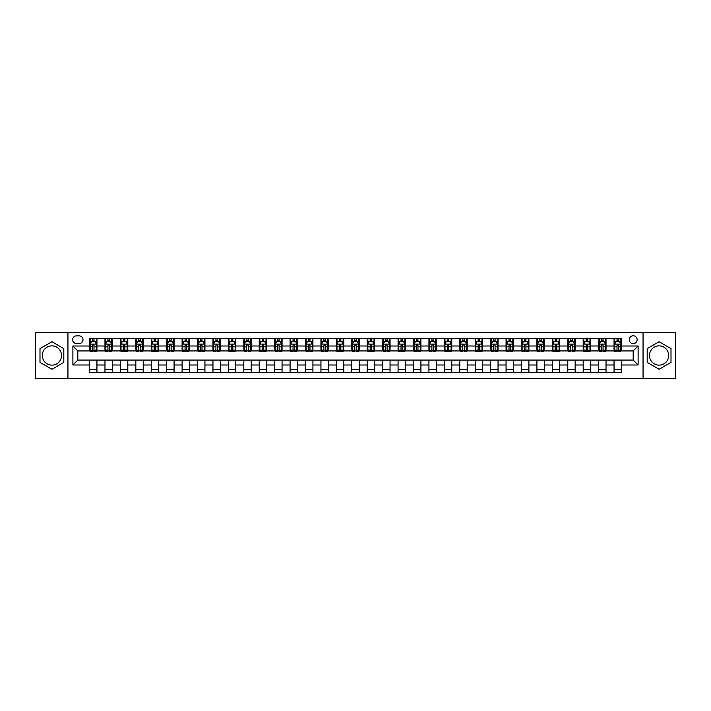 <?xml version="1.0" encoding="UTF-8"?>
<svg xmlns="http://www.w3.org/2000/svg" width="711" height="711" viewBox="0 0 711 711"><rect width="100%" height="100%" fill="white"/><g stroke="black" fill="none" stroke-linecap="round" stroke-linejoin="round"><path stroke-width="1.07" d="M659.097 345.875A9.625 9.625 0 0 0 649.472 355.5A9.625 9.625 0 0 0 659.097 365.125A9.625 9.625 0 0 0 668.722 355.5A9.625 9.625 0 0 0 659.097 345.875M633.181 335.752A3.946 3.946 0 0 0 629.235 339.707A3.946 3.946 0 0 0 633.181 343.653A3.946 3.946 0 0 0 637.127 339.707A3.946 3.946 0 0 0 633.181 335.752M51.903 365.125A9.625 9.625 0 0 1 42.278 355.5A9.625 9.625 0 0 1 51.903 345.875A9.625 9.625 0 0 1 61.528 355.5A9.625 9.625 0 0 1 51.903 365.125M643.055 378.332L675.45 378.332L675.45 332.668L643.055 332.668L643.055 378.332L67.945 378.332L67.945 332.668L35.55 332.668L35.55 378.332L67.945 378.332M76.459 343.529L79.179 343.529A3.822 3.822 0 0 0 83 339.707A3.822 3.822 0 0 0 79.179 335.876L76.459 335.876A3.822 3.822 0 0 0 72.638 339.707A3.822 3.822 0 0 0 76.459 343.529M643.055 332.668L67.945 332.668M89.542 365.001L72.886 365.001L72.886 345.999L89.542 345.999L89.542 350.932L77.819 350.932L77.819 360.068L89.542 360.068L89.542 372.466L621.458 372.466L621.458 360.068L633.181 360.068L633.181 350.932L621.458 350.932L621.458 345.999L638.114 345.999L638.114 365.001L621.458 365.001M621.458 345.999L621.458 338.534L89.542 338.534L89.542 345.999M614.055 338.534L614.055 350.932L614.668 350.932M617.015 350.932L618.499 350.932M620.836 350.932L621.458 350.932M614.055 350.932L605.417 350.932M598.626 338.534L598.626 350.932L599.24 350.932M601.586 350.932L603.07 350.932M598.626 350.932L589.988 350.932M583.198 338.534L583.198 350.932L583.811 350.932M586.157 350.932L587.642 350.932M583.198 350.932L574.559 350.932M567.769 338.534L567.769 350.932L568.391 350.932M570.737 350.932L572.213 350.932M567.769 350.932L559.13 350.932M552.349 338.534L552.349 350.932L552.962 350.932M555.309 350.932L556.784 350.932M552.349 350.932L543.702 350.932M536.921 338.534L536.921 350.932L537.534 350.932M539.88 350.932L541.364 350.932M536.921 350.932L528.282 350.932M521.492 338.534L521.492 350.932L522.105 350.932M524.451 350.932L525.936 350.932M521.492 350.932L512.853 350.932M506.063 338.534L506.063 350.932L506.685 350.932M509.023 350.932L510.507 350.932M506.063 350.932L497.424 350.932M490.634 338.534L490.634 350.932L491.257 350.932M493.603 350.932L495.078 350.932M490.634 350.932L481.996 350.932M475.215 338.534L475.215 350.932L475.828 350.932M478.174 350.932L479.658 350.932M475.215 350.932L466.576 350.932M459.786 338.534L459.786 350.932L460.399 350.932M462.745 350.932L464.23 350.932M459.786 350.932L451.147 350.932M444.357 338.534L444.357 350.932L444.979 350.932M447.317 350.932L448.801 350.932M444.357 350.932L435.719 350.932M428.929 338.534L428.929 350.932L429.551 350.932M431.897 350.932L433.372 350.932M428.929 350.932L420.29 350.932M413.509 338.534L413.509 350.932L414.122 350.932M416.468 350.932L417.944 350.932M413.509 350.932L404.861 350.932M398.08 338.534L398.08 350.932L398.693 350.932M401.04 350.932L402.524 350.932M398.08 350.932L389.441 350.932M382.651 338.534L382.651 350.932L383.265 350.932M385.611 350.932L387.095 350.932M382.651 350.932L374.013 350.932M367.223 338.534L367.223 350.932L367.845 350.932M370.182 350.932L371.666 350.932M367.223 350.932L358.584 350.932M351.794 338.534L351.794 350.932L352.416 350.932M354.762 350.932L356.238 350.932M351.794 350.932L343.155 350.932M336.374 338.534L336.374 350.932L336.987 350.932M339.334 350.932L340.818 350.932M336.374 350.932L327.735 350.932M320.945 338.534L320.945 350.932L321.559 350.932M323.905 350.932L325.389 350.932M320.945 350.932L312.307 350.932M305.517 338.534L305.517 350.932L306.139 350.932M308.476 350.932L309.96 350.932M305.517 350.932L296.878 350.932M290.088 338.534L290.088 350.932L290.71 350.932M293.056 350.932L294.532 350.932M290.088 350.932L281.449 350.932M274.668 338.534L274.668 350.932L275.281 350.932M277.628 350.932L279.103 350.932M274.668 350.932L266.021 350.932M259.239 338.534L259.239 350.932L259.853 350.932M262.199 350.932L263.683 350.932M259.239 350.932L250.601 350.932M243.811 338.534L243.811 350.932L244.424 350.932M246.77 350.932L248.255 350.932M243.811 350.932L235.172 350.932M228.382 338.534L228.382 350.932L229.004 350.932M231.342 350.932L232.826 350.932M228.382 350.932L219.743 350.932M212.953 338.534L212.953 350.932L213.576 350.932M215.922 350.932L217.397 350.932M212.953 350.932L204.315 350.932M197.534 338.534L197.534 350.932L198.147 350.932M200.493 350.932L201.977 350.932M197.534 350.932L188.895 350.932M182.105 338.534L182.105 350.932L182.718 350.932M185.064 350.932L186.549 350.932M182.105 350.932L173.466 350.932M166.676 338.534L166.676 350.932L167.298 350.932M169.636 350.932L171.12 350.932M166.676 350.932L158.038 350.932M151.247 338.534L151.247 350.932L151.87 350.932M154.216 350.932L155.691 350.932M151.247 350.932L142.609 350.932M135.828 338.534L135.828 350.932L136.441 350.932M138.787 350.932L140.263 350.932M135.828 350.932L127.189 350.932M120.399 338.534L120.399 350.932L121.012 350.932M123.359 350.932L124.843 350.932M120.399 350.932L111.76 350.932M104.97 338.534L104.97 350.932L105.584 350.932M107.93 350.932L109.414 350.932M104.97 350.932L96.332 350.932M89.542 350.932L90.164 350.932M92.501 350.932L93.985 350.932M89.542 360.068L96.945 360.068L96.945 372.466M621.458 360.068L96.945 360.068M96.945 338.534L96.945 350.932M89.542 341.618L90.164 341.618M92.501 341.618L93.985 341.618M96.332 341.618L96.945 341.618M89.542 369.382L96.945 369.382M104.97 360.068L104.97 372.466M112.374 338.534L112.374 350.932M104.97 341.618L105.584 341.618M107.93 341.618L109.414 341.618M111.76 341.618L112.374 341.618M112.374 360.068L112.374 372.466M104.97 369.382L112.374 369.382M120.399 360.068L120.399 372.466M127.802 360.068L127.802 372.466M120.399 369.382L127.802 369.382M127.802 338.534L127.802 350.932M120.399 341.618L121.012 341.618M123.359 341.618L124.843 341.618M127.189 341.618L127.802 341.618M135.828 360.068L135.828 372.466M143.231 360.068L143.231 372.466M135.828 369.382L143.231 369.382M143.231 338.534L143.231 350.932M135.828 341.618L136.441 341.618M138.787 341.618L140.263 341.618M142.609 341.618L143.231 341.618M151.247 360.068L151.247 372.466M158.651 360.068L158.651 372.466M151.247 369.382L158.651 369.382M158.651 338.534L158.651 350.932M151.247 341.618L151.87 341.618M154.216 341.618L155.691 341.618M158.038 341.618L158.651 341.618M166.676 360.068L166.676 372.466M174.079 360.068L174.079 372.466M166.676 369.382L174.079 369.382M174.079 338.534L174.079 350.932M166.676 341.618L167.298 341.618M169.636 341.618L171.12 341.618M173.466 341.618L174.079 341.618M182.105 360.068L182.105 372.466M189.508 360.068L189.508 372.466M182.105 369.382L189.508 369.382M189.508 338.534L189.508 350.932M182.105 341.618L182.718 341.618M185.064 341.618L186.549 341.618M188.895 341.618L189.508 341.618M197.534 360.068L197.534 372.466M204.937 360.068L204.937 372.466M197.534 369.382L204.937 369.382M204.937 338.534L204.937 350.932M197.534 341.618L198.147 341.618M200.493 341.618L201.977 341.618M204.315 341.618L204.937 341.618M212.953 360.068L212.953 372.466M220.366 360.068L220.366 372.466M212.953 369.382L220.366 369.382M220.366 338.534L220.366 350.932M212.953 341.618L213.576 341.618M215.922 341.618L217.397 341.618M219.743 341.618L220.366 341.618M228.382 360.068L228.382 372.466M235.785 360.068L235.785 372.466M228.382 369.382L235.785 369.382M235.785 338.534L235.785 350.932M228.382 341.618L229.004 341.618M231.342 341.618L232.826 341.618M235.172 341.618L235.785 341.618M243.811 360.068L243.811 372.466M251.214 360.068L251.214 372.466M243.811 369.382L251.214 369.382M251.214 338.534L251.214 350.932M243.811 341.618L244.424 341.618M246.77 341.618L248.255 341.618M250.601 341.618L251.214 341.618M259.239 360.068L259.239 372.466M266.643 360.068L266.643 372.466M259.239 369.382L266.643 369.382M266.643 338.534L266.643 350.932M259.239 341.618L259.853 341.618M262.199 341.618L263.683 341.618M266.021 341.618L266.643 341.618M274.668 360.068L274.668 372.466M282.071 360.068L282.071 372.466M274.668 369.382L282.071 369.382M282.071 338.534L282.071 350.932M274.668 341.618L275.281 341.618M277.628 341.618L279.103 341.618M281.449 341.618L282.071 341.618M290.088 360.068L290.088 372.466M297.491 360.068L297.491 372.466M290.088 369.382L297.491 369.382M297.491 338.534L297.491 350.932M290.088 341.618L290.71 341.618M293.056 341.618L294.532 341.618M296.878 341.618L297.491 341.618M305.517 360.068L305.517 372.466M312.92 360.068L312.92 372.466M305.517 369.382L312.92 369.382M312.92 338.534L312.92 350.932M305.517 341.618L306.139 341.618M308.476 341.618L309.96 341.618M312.307 341.618L312.92 341.618M320.945 360.068L320.945 372.466M328.349 360.068L328.349 372.466M320.945 369.382L328.349 369.382M328.349 338.534L328.349 350.932M320.945 341.618L321.559 341.618M323.905 341.618L325.389 341.618M327.735 341.618L328.349 341.618M336.374 360.068L336.374 372.466M343.777 360.068L343.777 372.466M336.374 369.382L343.777 369.382M343.777 338.534L343.777 350.932M336.374 341.618L336.987 341.618M339.334 341.618L340.818 341.618M343.155 341.618L343.777 341.618M351.794 360.068L351.794 372.466M359.206 360.068L359.206 372.466M351.794 369.382L359.206 369.382M359.206 338.534L359.206 350.932M351.794 341.618L352.416 341.618M354.762 341.618L356.238 341.618M358.584 341.618L359.206 341.618M367.223 360.068L367.223 372.466M374.626 360.068L374.626 372.466M367.223 369.382L374.626 369.382M374.626 338.534L374.626 350.932M367.223 341.618L367.845 341.618M370.182 341.618L371.666 341.618M374.013 341.618L374.626 341.618M382.651 360.068L382.651 372.466M390.055 360.068L390.055 372.466M382.651 369.382L390.055 369.382M390.055 338.534L390.055 350.932M382.651 341.618L383.265 341.618M385.611 341.618L387.095 341.618M389.441 341.618L390.055 341.618M398.08 360.068L398.08 372.466M405.483 360.068L405.483 372.466M398.08 369.382L405.483 369.382M405.483 338.534L405.483 350.932M398.08 341.618L398.693 341.618M401.04 341.618L402.524 341.618M404.861 341.618L405.483 341.618M413.509 360.068L413.509 372.466M420.912 360.068L420.912 372.466M413.509 369.382L420.912 369.382M420.912 338.534L420.912 350.932M413.509 341.618L414.122 341.618M416.468 341.618L417.944 341.618M420.29 341.618L420.912 341.618M428.929 360.068L428.929 372.466M436.332 360.068L436.332 372.466M428.929 369.382L436.332 369.382M436.332 338.534L436.332 350.932M428.929 341.618L429.551 341.618M431.897 341.618L433.372 341.618M435.719 341.618L436.332 341.618M444.357 360.068L444.357 372.466M451.761 360.068L451.761 372.466M444.357 369.382L451.761 369.382M451.761 338.534L451.761 350.932M444.357 341.618L444.979 341.618M447.317 341.618L448.801 341.618M451.147 341.618L451.761 341.618M459.786 360.068L459.786 372.466M467.189 360.068L467.189 372.466M459.786 369.382L467.189 369.382M467.189 338.534L467.189 350.932M459.786 341.618L460.399 341.618M462.745 341.618L464.23 341.618M466.576 341.618L467.189 341.618M475.215 360.068L475.215 372.466M482.618 360.068L482.618 372.466M475.215 369.382L482.618 369.382M482.618 338.534L482.618 350.932M475.215 341.618L475.828 341.618M478.174 341.618L479.658 341.618M481.996 341.618L482.618 341.618M490.634 360.068L490.634 372.466M498.047 360.068L498.047 372.466M490.634 369.382L498.047 369.382M498.047 338.534L498.047 350.932M490.634 341.618L491.257 341.618M493.603 341.618L495.078 341.618M497.424 341.618L498.047 341.618M506.063 360.068L506.063 372.466M513.466 360.068L513.466 372.466M506.063 369.382L513.466 369.382M513.466 338.534L513.466 350.932M506.063 341.618L506.685 341.618M509.023 341.618L510.507 341.618M512.853 341.618L513.466 341.618M521.492 360.068L521.492 372.466M528.895 360.068L528.895 372.466M521.492 369.382L528.895 369.382M528.895 338.534L528.895 350.932M521.492 341.618L522.105 341.618M524.451 341.618L525.936 341.618M528.282 341.618L528.895 341.618M536.921 360.068L536.921 372.466M544.324 360.068L544.324 372.466M536.921 369.382L544.324 369.382M544.324 338.534L544.324 350.932M536.921 341.618L537.534 341.618M539.88 341.618L541.364 341.618M543.702 341.618L544.324 341.618M552.349 360.068L552.349 372.466M559.753 360.068L559.753 372.466M552.349 369.382L559.753 369.382M559.753 338.534L559.753 350.932M552.349 341.618L552.962 341.618M555.309 341.618L556.784 341.618M559.13 341.618L559.753 341.618M567.769 360.068L567.769 372.466M575.172 360.068L575.172 372.466M567.769 369.382L575.172 369.382M575.172 338.534L575.172 350.932M567.769 341.618L568.391 341.618M570.737 341.618L572.213 341.618M574.559 341.618L575.172 341.618M583.198 360.068L583.198 372.466M590.601 360.068L590.601 372.466M583.198 369.382L590.601 369.382M590.601 338.534L590.601 350.932M583.198 341.618L583.811 341.618M586.157 341.618L587.642 341.618M589.988 341.618L590.601 341.618M598.626 360.068L598.626 372.466M606.03 360.068L606.03 372.466M598.626 369.382L606.03 369.382M606.03 338.534L606.03 350.932M598.626 341.618L599.24 341.618M601.586 341.618L603.07 341.618M605.417 341.618L606.03 341.618M614.055 360.068L614.055 372.466M614.055 369.382L621.458 369.382M614.055 341.618L614.668 341.618M617.015 341.618L618.499 341.618M620.836 341.618L621.458 341.618M77.819 350.932L72.886 345.999M77.819 360.068L72.886 365.001M638.114 345.999L633.181 350.932M638.114 365.001L633.181 360.068M51.903 369.249L63.812 362.379L63.812 348.621L51.903 341.751L39.994 348.621L39.994 362.379L51.903 369.249M671.006 348.621L659.097 341.751L647.188 348.621L647.188 362.379L659.097 369.249L671.006 362.379L671.006 348.621M93.985 340.134L92.501 340.134M96.332 350.123L93.985 350.123L93.985 351.678L96.332 351.678L96.332 344.142L95.096 341.68L91.399 341.68L90.164 344.142L90.164 351.678L92.501 351.678L92.501 350.123L90.164 350.123M90.164 344.142L90.164 338.534M96.332 344.142L96.332 338.534M92.501 341.68L92.501 338.534M93.985 338.534L93.985 341.68M93.985 350.123L93.985 345.075L92.501 345.075L92.501 350.123M109.414 340.134L107.93 340.134M111.76 350.123L109.414 350.123L109.414 351.678L111.76 351.678L111.76 344.142L110.525 341.68L106.819 341.68L105.584 344.142L105.584 351.678L107.93 351.678L107.93 350.123L105.584 350.123M105.584 344.142L105.584 338.534M111.76 344.142L111.76 338.534M107.93 341.68L107.93 338.534M109.414 338.534L109.414 341.68M109.414 350.123L109.414 345.075L107.93 345.075L107.93 350.123M124.843 340.134L123.359 340.134M127.189 350.123L124.843 350.123L124.843 351.678L127.189 351.678L127.189 344.142L125.954 341.68L122.248 341.68L121.012 344.142L121.012 351.678L123.359 351.678L123.359 350.123L121.012 350.123M121.012 344.142L121.012 338.534M127.189 344.142L127.189 338.534M123.359 341.68L123.359 338.534M124.843 338.534L124.843 341.68M124.843 350.123L124.843 345.075L123.359 345.075L123.359 350.123M140.263 340.134L138.787 340.134M142.609 350.123L140.263 350.123L140.263 351.678L142.609 351.678L142.609 344.142L141.373 341.68L137.676 341.68L136.441 344.142L136.441 351.678L138.787 351.678L138.787 350.123L136.441 350.123M136.441 344.142L136.441 338.534M142.609 344.142L142.609 338.534M138.787 341.68L138.787 338.534M140.263 338.534L140.263 341.68M140.263 350.123L140.263 345.075L138.787 345.075L138.787 350.123M155.691 340.134L154.216 340.134M158.038 350.123L155.691 350.123L155.691 351.678L158.038 351.678L158.038 344.142L156.802 341.68L153.105 341.68L151.87 344.142L151.87 351.678L154.216 351.678L154.216 350.123L151.87 350.123M151.87 344.142L151.87 338.534M158.038 344.142L158.038 338.534M154.216 341.68L154.216 338.534M155.691 338.534L155.691 341.68M155.691 350.123L155.691 345.075L154.216 345.075L154.216 350.123M171.12 340.134L169.636 340.134M173.466 350.123L171.12 350.123L171.12 351.678L173.466 351.678L173.466 344.142L172.231 341.68L168.525 341.68L167.298 344.142L167.298 351.678L169.636 351.678L169.636 350.123L167.298 350.123M167.298 344.142L167.298 338.534M173.466 344.142L173.466 338.534M169.636 341.68L169.636 338.534M171.12 338.534L171.12 341.68M171.12 350.123L171.12 345.075L169.636 345.075L169.636 350.123M186.549 340.134L185.064 340.134M188.895 350.123L186.549 350.123L186.549 351.678L188.895 351.678L188.895 344.142L187.66 341.68L183.953 341.68L182.718 344.142L182.718 351.678L185.064 351.678L185.064 350.123L182.718 350.123M182.718 344.142L182.718 338.534M188.895 344.142L188.895 338.534M185.064 341.68L185.064 338.534M186.549 338.534L186.549 341.68M186.549 350.123L186.549 345.075L185.064 345.075L185.064 350.123M201.977 340.134L200.493 340.134M204.315 350.123L201.977 350.123L201.977 351.678L204.315 351.678L204.315 344.142L203.088 341.68L199.382 341.68L198.147 344.142L198.147 351.678L200.493 351.678L200.493 350.123L198.147 350.123M198.147 344.142L198.147 338.534M204.315 344.142L204.315 338.534M200.493 341.68L200.493 338.534M201.977 338.534L201.977 341.68M201.977 350.123L201.977 345.075L200.493 345.075L200.493 350.123M217.397 340.134L215.922 340.134M219.743 350.123L217.397 350.123L217.397 351.678L219.743 351.678L219.743 344.142L218.508 341.68L214.811 341.68L213.576 344.142L213.576 351.678L215.922 351.678L215.922 350.123L213.576 350.123M213.576 344.142L213.576 338.534M219.743 344.142L219.743 338.534M215.922 341.68L215.922 338.534M217.397 338.534L217.397 341.68M217.397 350.123L217.397 345.075L215.922 345.075L215.922 350.123M232.826 340.134L231.342 340.134M235.172 350.123L232.826 350.123L232.826 351.678L235.172 351.678L235.172 344.142L233.937 341.68L230.231 341.68L229.004 344.142L229.004 351.678L231.342 351.678L231.342 350.123L229.004 350.123M229.004 344.142L229.004 338.534M235.172 344.142L235.172 338.534M231.342 341.68L231.342 338.534M232.826 338.534L232.826 341.68M232.826 350.123L232.826 345.075L231.342 345.075L231.342 350.123M248.255 340.134L246.77 340.134M250.601 350.123L248.255 350.123L248.255 351.678L250.601 351.678L250.601 344.142L249.365 341.68L245.659 341.68L244.424 344.142L244.424 351.678L246.77 351.678L246.77 350.123L244.424 350.123M244.424 344.142L244.424 338.534M250.601 344.142L250.601 338.534M246.77 341.68L246.77 338.534M248.255 338.534L248.255 341.68M248.255 350.123L248.255 345.075L246.77 345.075L246.77 350.123M263.683 340.134L262.199 340.134M266.021 350.123L263.683 350.123L263.683 351.678L266.021 351.678L266.021 344.142L264.794 341.68L261.088 341.68L259.853 344.142L259.853 351.678L262.199 351.678L262.199 350.123L259.853 350.123M259.853 344.142L259.853 338.534M266.021 344.142L266.021 338.534M262.199 341.68L262.199 338.534M263.683 338.534L263.683 341.68M263.683 350.123L263.683 345.075L262.199 345.075L262.199 350.123M279.103 340.134L277.628 340.134M281.449 350.123L279.103 350.123L279.103 351.678L281.449 351.678L281.449 344.142L280.214 341.68L276.517 341.68L275.281 344.142L275.281 351.678L277.628 351.678L277.628 350.123L275.281 350.123M275.281 344.142L275.281 338.534M281.449 344.142L281.449 338.534M277.628 341.68L277.628 338.534M279.103 338.534L279.103 341.68M279.103 350.123L279.103 345.075L277.628 345.075L277.628 350.123M294.532 340.134L293.056 340.134M296.878 350.123L294.532 350.123L294.532 351.678L296.878 351.678L296.878 344.142L295.643 341.68L291.945 341.68L290.71 344.142L290.71 351.678L293.056 351.678L293.056 350.123L290.71 350.123M290.71 344.142L290.71 338.534M296.878 344.142L296.878 338.534M293.056 341.68L293.056 338.534M294.532 338.534L294.532 341.68M294.532 350.123L294.532 345.075L293.056 345.075L293.056 350.123M309.96 340.134L308.476 340.134M312.307 350.123L309.96 350.123L309.96 351.678L312.307 351.678L312.307 344.142L311.071 341.68L307.365 341.68L306.139 344.142L306.139 351.678L308.476 351.678L308.476 350.123L306.139 350.123M306.139 344.142L306.139 338.534M312.307 344.142L312.307 338.534M308.476 341.68L308.476 338.534M309.96 338.534L309.96 341.68M309.96 350.123L309.96 345.075L308.476 345.075L308.476 350.123M325.389 340.134L323.905 340.134M327.735 350.123L325.389 350.123L325.389 351.678L327.735 351.678L327.735 344.142L326.5 341.68L322.794 341.68L321.559 344.142L321.559 351.678L323.905 351.678L323.905 350.123L321.559 350.123M321.559 344.142L321.559 338.534M327.735 344.142L327.735 338.534M323.905 341.68L323.905 338.534M325.389 338.534L325.389 341.68M325.389 350.123L325.389 345.075L323.905 345.075L323.905 350.123M340.818 340.134L339.334 340.134M343.155 350.123L340.818 350.123L340.818 351.678L343.155 351.678L343.155 344.142L341.929 341.68L338.223 341.68L336.987 344.142L336.987 351.678L339.334 351.678L339.334 350.123L336.987 350.123M336.987 344.142L336.987 338.534M343.155 344.142L343.155 338.534M339.334 341.68L339.334 338.534M340.818 338.534L340.818 341.68M340.818 350.123L340.818 345.075L339.334 345.075L339.334 350.123M356.238 340.134L354.762 340.134M358.584 350.123L356.238 350.123L356.238 351.678L358.584 351.678L358.584 344.142L357.349 341.68L353.651 341.68L352.416 344.142L352.416 351.678L354.762 351.678L354.762 350.123L352.416 350.123M352.416 344.142L352.416 338.534M358.584 344.142L358.584 338.534M354.762 341.68L354.762 338.534M356.238 338.534L356.238 341.68M356.238 350.123L356.238 345.075L354.762 345.075L354.762 350.123M371.666 340.134L370.182 340.134M374.013 350.123L371.666 350.123L371.666 351.678L374.013 351.678L374.013 344.142L372.777 341.68L369.071 341.68L367.845 344.142L367.845 351.678L370.182 351.678L370.182 350.123L367.845 350.123M367.845 344.142L367.845 338.534M374.013 344.142L374.013 338.534M370.182 341.68L370.182 338.534M371.666 338.534L371.666 341.68M371.666 350.123L371.666 345.075L370.182 345.075L370.182 350.123M387.095 340.134L385.611 340.134M389.441 350.123L387.095 350.123L387.095 351.678L389.441 351.678L389.441 344.142L388.206 341.68L384.5 341.68L383.265 344.142L383.265 351.678L385.611 351.678L385.611 350.123L383.265 350.123M383.265 344.142L383.265 338.534M389.441 344.142L389.441 338.534M385.611 341.68L385.611 338.534M387.095 338.534L387.095 341.68M387.095 350.123L387.095 345.075L385.611 345.075L385.611 350.123M402.524 340.134L401.04 340.134M404.861 350.123L402.524 350.123L402.524 351.678L404.861 351.678L404.861 344.142L403.635 341.68L399.929 341.68L398.693 344.142L398.693 351.678L401.04 351.678L401.04 350.123L398.693 350.123M398.693 344.142L398.693 338.534M404.861 344.142L404.861 338.534M401.04 341.68L401.04 338.534M402.524 338.534L402.524 341.68M402.524 350.123L402.524 345.075L401.04 345.075L401.04 350.123M417.944 340.134L416.468 340.134M420.29 350.123L417.944 350.123L417.944 351.678L420.29 351.678L420.29 344.142L419.055 341.68L415.357 341.68L414.122 344.142L414.122 351.678L416.468 351.678L416.468 350.123L414.122 350.123M414.122 344.142L414.122 338.534M420.29 344.142L420.29 338.534M416.468 341.68L416.468 338.534M417.944 338.534L417.944 341.68M417.944 350.123L417.944 345.075L416.468 345.075L416.468 350.123M433.372 340.134L431.897 340.134M435.719 350.123L433.372 350.123L433.372 351.678L435.719 351.678L435.719 344.142L434.483 341.68L430.786 341.68L429.551 344.142L429.551 351.678L431.897 351.678L431.897 350.123L429.551 350.123M429.551 344.142L429.551 338.534M435.719 344.142L435.719 338.534M431.897 341.68L431.897 338.534M433.372 338.534L433.372 341.68M433.372 350.123L433.372 345.075L431.897 345.075L431.897 350.123M448.801 340.134L447.317 340.134M451.147 350.123L448.801 350.123L448.801 351.678L451.147 351.678L451.147 344.142L449.912 341.68L446.206 341.68L444.979 344.142L444.979 351.678L447.317 351.678L447.317 350.123L444.979 350.123M444.979 344.142L444.979 338.534M451.147 344.142L451.147 338.534M447.317 341.68L447.317 338.534M448.801 338.534L448.801 341.68M448.801 350.123L448.801 345.075L447.317 345.075L447.317 350.123M464.23 340.134L462.745 340.134M466.576 350.123L464.23 350.123L464.23 351.678L466.576 351.678L466.576 344.142L465.341 341.68L461.635 341.68L460.399 344.142L460.399 351.678L462.745 351.678L462.745 350.123L460.399 350.123M460.399 344.142L460.399 338.534M466.576 344.142L466.576 338.534M462.745 341.68L462.745 338.534M464.23 338.534L464.23 341.68M464.23 350.123L464.23 345.075L462.745 345.075L462.745 350.123M479.658 340.134L478.174 340.134M481.996 350.123L479.658 350.123L479.658 351.678L481.996 351.678L481.996 344.142L480.769 341.68L477.063 341.68L475.828 344.142L475.828 351.678L478.174 351.678L478.174 350.123L475.828 350.123M475.828 344.142L475.828 338.534M481.996 344.142L481.996 338.534M478.174 341.68L478.174 338.534M479.658 338.534L479.658 341.68M479.658 350.123L479.658 345.075L478.174 345.075L478.174 350.123M495.078 340.134L493.603 340.134M497.424 350.123L495.078 350.123L495.078 351.678L497.424 351.678L497.424 344.142L496.189 341.68L492.492 341.68L491.257 344.142L491.257 351.678L493.603 351.678L493.603 350.123L491.257 350.123M491.257 344.142L491.257 338.534M497.424 344.142L497.424 338.534M493.603 341.68L493.603 338.534M495.078 338.534L495.078 341.68M495.078 350.123L495.078 345.075L493.603 345.075L493.603 350.123M510.507 340.134L509.023 340.134M512.853 350.123L510.507 350.123L510.507 351.678L512.853 351.678L512.853 344.142L511.618 341.68L507.912 341.68L506.685 344.142L506.685 351.678L509.023 351.678L509.023 350.123L506.685 350.123M506.685 344.142L506.685 338.534M512.853 344.142L512.853 338.534M509.023 341.68L509.023 338.534M510.507 338.534L510.507 341.68M510.507 350.123L510.507 345.075L509.023 345.075L509.023 350.123M525.936 340.134L524.451 340.134M528.282 350.123L525.936 350.123L525.936 351.678L528.282 351.678L528.282 344.142L527.047 341.68L523.34 341.68L522.105 344.142L522.105 351.678L524.451 351.678L524.451 350.123L522.105 350.123M522.105 344.142L522.105 338.534M528.282 344.142L528.282 338.534M524.451 341.68L524.451 338.534M525.936 338.534L525.936 341.68M525.936 350.123L525.936 345.075L524.451 345.075L524.451 350.123M541.364 340.134L539.88 340.134M543.702 350.123L541.364 350.123L541.364 351.678L543.702 351.678L543.702 344.142L542.475 341.68L538.769 341.68L537.534 344.142L537.534 351.678L539.88 351.678L539.88 350.123L537.534 350.123M537.534 344.142L537.534 338.534M543.702 344.142L543.702 338.534M539.88 341.68L539.88 338.534M541.364 338.534L541.364 341.68M541.364 350.123L541.364 345.075L539.88 345.075L539.88 350.123M556.784 340.134L555.309 340.134M559.13 350.123L556.784 350.123L556.784 351.678L559.13 351.678L559.13 344.142L557.895 341.68L554.198 341.68L552.962 344.142L552.962 351.678L555.309 351.678L555.309 350.123L552.962 350.123M552.962 344.142L552.962 338.534M559.13 344.142L559.13 338.534M555.309 341.68L555.309 338.534M556.784 338.534L556.784 341.68M556.784 350.123L556.784 345.075L555.309 345.075L555.309 350.123M572.213 340.134L570.737 340.134M574.559 350.123L572.213 350.123L572.213 351.678L574.559 351.678L574.559 344.142L573.324 341.68L569.627 341.68L568.391 344.142L568.391 351.678L570.737 351.678L570.737 350.123L568.391 350.123M568.391 344.142L568.391 338.534M574.559 344.142L574.559 338.534M570.737 341.68L570.737 338.534M572.213 338.534L572.213 341.68M572.213 350.123L572.213 345.075L570.737 345.075L570.737 350.123M587.642 340.134L586.157 340.134M589.988 350.123L587.642 350.123L587.642 351.678L589.988 351.678L589.988 344.142L588.752 341.68L585.046 341.68L583.811 344.142L583.811 351.678L586.157 351.678L586.157 350.123L583.811 350.123M583.811 344.142L583.811 338.534M589.988 344.142L589.988 338.534M586.157 341.68L586.157 338.534M587.642 338.534L587.642 341.68M587.642 350.123L587.642 345.075L586.157 345.075L586.157 350.123M603.07 340.134L601.586 340.134M605.417 350.123L603.07 350.123L603.07 351.678L605.417 351.678L605.417 344.142L604.181 341.68L600.475 341.68L599.24 344.142L599.24 351.678L601.586 351.678L601.586 350.123L599.24 350.123M599.24 344.142L599.24 338.534M605.417 344.142L605.417 338.534M601.586 341.68L601.586 338.534M603.07 338.534L603.07 341.68M603.07 350.123L603.07 345.075L601.586 345.075L601.586 350.123M618.499 340.134L617.015 340.134M620.836 350.123L618.499 350.123L618.499 351.678L620.836 351.678L620.836 344.142L619.601 341.68L615.904 341.68L614.668 344.142L614.668 351.678L617.015 351.678L617.015 350.123L614.668 350.123M614.668 344.142L614.668 338.534M620.836 344.142L620.836 338.534M617.015 341.68L617.015 338.534M618.499 338.534L618.499 341.68M618.499 350.123L618.499 345.075L617.015 345.075L617.015 350.123M104.97 365.001L96.945 365.001M104.97 345.999L96.945 345.999M120.399 345.999L112.374 345.999M120.399 365.001L112.374 365.001M135.828 345.999L127.802 345.999M135.828 365.001L127.802 365.001M151.247 345.999L143.231 345.999M151.247 365.001L143.231 365.001M166.676 345.999L158.651 345.999M166.676 365.001L158.651 365.001M182.105 345.999L174.079 345.999M182.105 365.001L174.079 365.001M197.534 345.999L189.508 345.999M197.534 365.001L189.508 365.001M212.953 345.999L204.937 345.999M212.953 365.001L204.937 365.001M228.382 345.999L220.366 345.999M228.382 365.001L220.366 365.001M243.811 345.999L235.785 345.999M243.811 365.001L235.785 365.001M259.239 345.999L251.214 345.999M259.239 365.001L251.214 365.001M274.668 345.999L266.643 345.999M274.668 365.001L266.643 365.001M290.088 345.999L282.071 345.999M290.088 365.001L282.071 365.001M305.517 345.999L297.491 345.999M305.517 365.001L297.491 365.001M320.945 345.999L312.92 345.999M320.945 365.001L312.92 365.001M336.374 345.999L328.349 345.999M336.374 365.001L328.349 365.001M351.794 345.999L343.777 345.999M351.794 365.001L343.777 365.001M367.223 345.999L359.206 345.999M367.223 365.001L359.206 365.001M382.651 345.999L374.626 345.999M382.651 365.001L374.626 365.001M398.08 345.999L390.055 345.999M398.08 365.001L390.055 365.001M413.509 345.999L405.483 345.999M413.509 365.001L405.483 365.001M428.929 345.999L420.912 345.999M428.929 365.001L420.912 365.001M444.357 345.999L436.332 345.999M444.357 365.001L436.332 365.001M459.786 345.999L451.761 345.999M459.786 365.001L451.761 365.001M475.215 345.999L467.189 345.999M475.215 365.001L467.189 365.001M490.634 345.999L482.618 345.999M490.634 365.001L482.618 365.001M506.063 345.999L498.047 345.999M506.063 365.001L498.047 365.001M521.492 345.999L513.466 345.999M521.492 365.001L513.466 365.001M536.921 345.999L528.895 345.999M536.921 365.001L528.895 365.001M552.349 345.999L544.324 345.999M552.349 365.001L544.324 365.001M567.769 345.999L559.753 345.999M567.769 365.001L559.753 365.001M583.198 345.999L575.172 345.999M583.198 365.001L575.172 365.001M598.626 345.999L590.601 345.999M598.626 365.001L590.601 365.001M614.055 345.999L606.03 345.999M614.055 365.001L606.03 365.001M96.296 344.088L90.19 344.088M90.164 341.822L91.319 341.822M95.167 341.822L96.332 341.822M92.501 346.817L90.164 346.817M96.332 346.817L93.985 346.817M93.985 340.925L92.501 340.925M111.725 344.088L105.619 344.088M105.584 341.822L106.748 341.822M110.596 341.822L111.76 341.822M107.93 346.817L105.584 346.817M111.76 346.817L109.414 346.817M109.414 340.925L107.93 340.925M127.153 344.088L121.048 344.088M121.012 341.822L122.176 341.822M126.025 341.822L127.189 341.822M123.359 346.817L121.012 346.817M127.189 346.817L124.843 346.817M124.843 340.925L123.359 340.925M142.582 344.088L136.468 344.088M136.441 341.822L137.605 341.822M141.453 341.822L142.609 341.822M138.787 346.817L136.441 346.817M142.609 346.817L140.263 346.817M140.263 340.925L138.787 340.925M158.011 344.088L151.896 344.088M151.87 341.822L153.025 341.822M156.882 341.822L158.038 341.822M154.216 346.817L151.87 346.817M158.038 346.817L155.691 346.817M155.691 340.925L154.216 340.925M173.431 344.088L167.325 344.088M167.298 341.822L168.454 341.822M172.302 341.822L173.466 341.822M169.636 346.817L167.298 346.817M173.466 346.817L171.12 346.817M171.12 340.925L169.636 340.925M188.859 344.088L182.754 344.088M182.718 341.822L183.882 341.822M187.731 341.822L188.895 341.822M185.064 346.817L182.718 346.817M188.895 346.817L186.549 346.817M186.549 340.925L185.064 340.925M204.288 344.088L198.182 344.088M198.147 341.822L199.311 341.822M203.159 341.822L204.315 341.822M200.493 346.817L198.147 346.817M204.315 346.817L201.977 346.817M201.977 340.925L200.493 340.925M219.717 344.088L213.602 344.088M213.576 341.822L214.731 341.822M218.588 341.822L219.743 341.822M215.922 346.817L213.576 346.817M219.743 346.817L217.397 346.817M217.397 340.925L215.922 340.925M235.137 344.088L229.031 344.088M229.004 341.822L230.16 341.822M234.008 341.822L235.172 341.822M231.342 346.817L229.004 346.817M235.172 346.817L232.826 346.817M232.826 340.925L231.342 340.925M250.565 344.088L244.46 344.088M244.424 341.822L245.588 341.822M249.437 341.822L250.601 341.822M246.77 346.817L244.424 346.817M250.601 346.817L248.255 346.817M248.255 340.925L246.77 340.925M265.994 344.088L259.888 344.088M259.853 341.822L261.017 341.822M264.865 341.822L266.021 341.822M262.199 346.817L259.853 346.817M266.021 346.817L263.683 346.817M263.683 340.925L262.199 340.925M281.423 344.088L275.308 344.088M275.281 341.822L276.437 341.822M280.294 341.822L281.449 341.822M277.628 346.817L275.281 346.817M281.449 346.817L279.103 346.817M279.103 340.925L277.628 340.925M296.851 344.088L290.737 344.088M290.71 341.822L291.865 341.822M295.723 341.822L296.878 341.822M293.056 346.817L290.71 346.817M296.878 346.817L294.532 346.817M294.532 340.925L293.056 340.925M312.271 344.088L306.165 344.088M306.139 341.822L307.294 341.822M311.142 341.822L312.307 341.822M308.476 346.817L306.139 346.817M312.307 346.817L309.96 346.817M309.96 340.925L308.476 340.925M327.7 344.088L321.594 344.088M321.559 341.822L322.723 341.822M326.571 341.822L327.735 341.822M323.905 346.817L321.559 346.817M327.735 346.817L325.389 346.817M325.389 340.925L323.905 340.925M343.129 344.088L337.023 344.088M336.987 341.822L338.152 341.822M342 341.822L343.155 341.822M339.334 346.817L336.987 346.817M343.155 346.817L340.818 346.817M340.818 340.925L339.334 340.925M358.557 344.088L352.443 344.088M352.416 341.822L353.571 341.822M357.429 341.822L358.584 341.822M354.762 346.817L352.416 346.817M358.584 346.817L356.238 346.817M356.238 340.925L354.762 340.925M373.977 344.088L367.871 344.088M367.845 341.822L369 341.822M372.848 341.822L374.013 341.822M370.182 346.817L367.845 346.817M374.013 346.817L371.666 346.817M371.666 340.925L370.182 340.925M389.406 344.088L383.3 344.088M383.265 341.822L384.429 341.822M388.277 341.822L389.441 341.822M385.611 346.817L383.265 346.817M389.441 346.817L387.095 346.817M387.095 340.925L385.611 340.925M404.835 344.088L398.729 344.088M398.693 341.822L399.858 341.822M403.706 341.822L404.861 341.822M401.04 346.817L398.693 346.817M404.861 346.817L402.524 346.817M402.524 340.925L401.04 340.925M420.263 344.088L414.149 344.088M414.122 341.822L415.277 341.822M419.135 341.822L420.29 341.822M416.468 346.817L414.122 346.817M420.29 346.817L417.944 346.817M417.944 340.925L416.468 340.925M435.692 344.088L429.577 344.088M429.551 341.822L430.706 341.822M434.563 341.822L435.719 341.822M431.897 346.817L429.551 346.817M435.719 346.817L433.372 346.817M433.372 340.925L431.897 340.925M451.112 344.088L445.006 344.088M444.979 341.822L446.135 341.822M449.983 341.822L451.147 341.822M447.317 346.817L444.979 346.817M451.147 346.817L448.801 346.817M448.801 340.925L447.317 340.925M466.54 344.088L460.435 344.088M460.399 341.822L461.563 341.822M465.412 341.822L466.576 341.822M462.745 346.817L460.399 346.817M466.576 346.817L464.23 346.817M464.23 340.925L462.745 340.925M481.969 344.088L475.863 344.088M475.828 341.822L476.992 341.822M480.84 341.822L481.996 341.822M478.174 346.817L475.828 346.817M481.996 346.817L479.658 346.817M479.658 340.925L478.174 340.925M497.398 344.088L491.283 344.088M491.257 341.822L492.412 341.822M496.269 341.822L497.424 341.822M493.603 346.817L491.257 346.817M497.424 346.817L495.078 346.817M495.078 340.925L493.603 340.925M512.818 344.088L506.712 344.088M506.685 341.822L507.841 341.822M511.689 341.822L512.853 341.822M509.023 346.817L506.685 346.817M512.853 346.817L510.507 346.817M510.507 340.925L509.023 340.925M528.246 344.088L522.141 344.088M522.105 341.822L523.269 341.822M527.118 341.822L528.282 341.822M524.451 346.817L522.105 346.817M528.282 346.817L525.936 346.817M525.936 340.925L524.451 340.925M543.675 344.088L537.569 344.088M537.534 341.822L538.698 341.822M542.546 341.822L543.702 341.822M539.88 346.817L537.534 346.817M543.702 346.817L541.364 346.817M541.364 340.925L539.88 340.925M559.104 344.088L552.989 344.088M552.962 341.822L554.118 341.822M557.975 341.822L559.13 341.822M555.309 346.817L552.962 346.817M559.13 346.817L556.784 346.817M556.784 340.925L555.309 340.925M574.532 344.088L568.418 344.088M568.391 341.822L569.547 341.822M573.395 341.822L574.559 341.822M570.737 346.817L568.391 346.817M574.559 346.817L572.213 346.817M572.213 340.925L570.737 340.925M589.952 344.088L583.847 344.088M583.811 341.822L584.975 341.822M588.824 341.822L589.988 341.822M586.157 346.817L583.811 346.817M589.988 346.817L587.642 346.817M587.642 340.925L586.157 340.925M605.381 344.088L599.275 344.088M599.24 341.822L600.404 341.822M604.252 341.822L605.417 341.822M601.586 346.817L599.24 346.817M605.417 346.817L603.07 346.817M603.07 340.925L601.586 340.925M620.81 344.088L614.704 344.088M614.668 341.822L615.833 341.822M619.681 341.822L620.836 341.822M617.015 346.817L614.668 346.817M620.836 346.817L618.499 346.817M618.499 340.925L617.015 340.925"/></g></svg>
